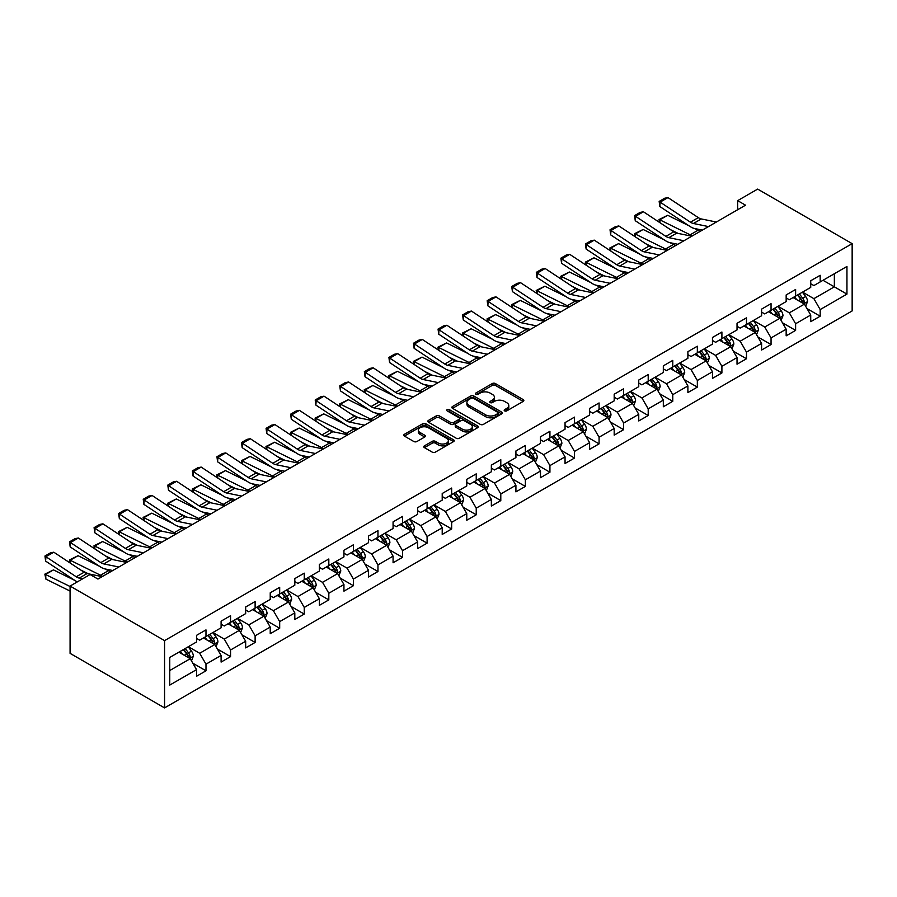 <?xml version="1.0" encoding="UTF-8"?>
<svg xmlns="http://www.w3.org/2000/svg" width="897" height="897" viewBox="0 0 897 897"><rect width="100%" height="100%" fill="white"/><g stroke="black" fill="none" stroke-linecap="round" stroke-linejoin="round"><path stroke-width="1.35" d="M504.619 410.882A1.525 0.886 0 0 0 506.783 410.882L523.209 401.396A2.186 1.267 0 0 0 523.848 400.511A2.186 1.267 0 0 0 523.209 399.613L495.391 383.546A2.186 1.267 0 0 0 492.296 383.546L475.87 393.032A1.525 0.886 0 0 0 475.421 393.66A1.525 0.886 0 0 0 475.87 394.288A1.525 0.886 0 0 0 478.034 394.288L480.164 393.054A6.997 4.037 0 0 1 490.054 393.054L492.375 394.4A6.997 4.037 0 0 1 494.415 397.248A6.997 4.037 0 0 1 492.375 400.107L490.244 401.329A1.525 0.886 0 0 0 489.796 401.957A1.525 0.886 0 0 0 490.244 402.585A1.525 0.886 0 0 0 492.408 402.585L494.539 401.351A6.997 4.037 0 0 1 504.428 401.351L506.749 402.697A6.997 4.037 0 0 1 508.801 405.556A6.997 4.037 0 0 1 506.749 408.404L504.619 409.637A1.525 0.886 0 0 0 504.17 410.254A1.525 0.886 0 0 0 504.619 410.882L504.619 409.637M424.427 445.843A2.186 1.267 0 0 0 423.788 446.74A2.186 1.267 0 0 0 424.427 447.637L432.242 452.133A2.186 1.267 0 0 0 435.325 452.133L453.568 441.604A2.186 1.267 0 0 0 454.207 440.719A2.186 1.267 0 0 0 453.568 439.822L425.75 423.754A2.186 1.267 0 0 0 422.655 423.754L404.412 434.294A2.186 1.267 0 0 0 403.773 435.18A2.186 1.267 0 0 0 404.412 436.077L413.842 441.515A2.186 1.267 0 0 0 416.937 441.515L424.741 437.007A2.186 1.267 0 0 0 425.38 436.121A2.186 1.267 0 0 0 424.741 435.224L420.065 432.522A5.853 3.375 0 0 1 418.35 430.134A5.853 3.375 0 0 1 421.96 427.017A5.853 3.375 0 0 1 428.34 427.746L446.65 438.33A5.853 3.375 0 0 1 448.365 440.719A5.853 3.375 0 0 1 444.755 443.836A5.853 3.375 0 0 1 438.386 443.107L435.325 441.335A2.186 1.267 0 0 0 432.242 441.335L424.427 445.843L424.427 447.637L432.242 443.163L432.242 441.335M852.15 243.648L757.662 189.099L737.659 200.636L745.53 205.189L97.952 579.07L90.07 574.517L70.078 586.066L164.566 640.626L852.15 243.648L852.15 310.934L164.566 707.901L164.566 640.626M480.31 424.382A2.186 1.267 0 0 0 483.405 424.382L501.647 413.853A2.186 1.267 0 0 0 502.286 412.956A2.186 1.267 0 0 0 501.647 412.071L473.818 396.003A2.186 1.267 0 0 0 470.734 396.003L452.492 406.532A2.186 1.267 0 0 0 451.853 407.429A2.186 1.267 0 0 0 452.492 408.314L480.31 424.382M447.771 411.218A1.525 0.886 0 0 1 449.319 411.431L477.574 427.746L459.365 438.263A2.186 1.267 0 0 1 456.281 438.263L428.452 422.195L428.452 420.413A2.186 1.267 0 0 0 427.813 421.298A2.186 1.267 0 0 0 428.452 422.195M428.452 420.413L436.256 415.905A2.186 1.267 0 0 1 439.351 415.905L450.63 422.42A2.186 1.267 0 0 0 453.725 422.42L458.905 419.426A2.186 1.267 0 0 0 459.544 418.54A2.186 1.267 0 0 0 458.905 417.643L447.155 410.86A1.525 0.886 0 0 1 446.706 410.232A1.525 0.886 0 0 1 447.648 409.424A1.525 0.886 0 0 1 449.319 409.615L477.608 425.94A2.186 1.267 0 0 1 478.247 426.837A2.186 1.267 0 0 1 477.608 427.734L477.608 425.94M192.833 663.219L205.985 670.81L205.985 664.172L221.099 655.438L221.099 662.076L230.551 656.626L230.551 649.989L245.666 641.254L245.666 647.892L255.118 642.443L255.118 635.805L270.232 627.07L270.232 633.708L279.685 628.259L279.685 621.621L294.81 612.886L294.81 619.524L304.251 614.075L304.251 607.437L319.377 598.703L319.377 605.34L328.818 599.891L328.818 593.253L343.943 584.519L343.943 591.157L353.396 585.707L353.396 579.07L368.51 570.335L368.51 576.973L377.962 571.524L377.962 564.886L393.077 556.151L393.077 562.789L402.529 557.34L402.529 550.702L417.643 541.967L417.643 548.605L427.095 543.156L427.095 536.518L442.21 527.784L442.21 534.421L451.662 528.972L451.662 522.334L466.776 513.6L466.776 520.238L476.229 514.788L476.229 508.151L491.354 499.416L491.354 506.054L500.795 500.604L500.795 493.967L515.921 485.232L515.921 491.87L525.362 486.421L525.362 479.783L540.487 471.048L540.487 477.686L549.928 472.237L549.928 465.599L565.054 456.865L565.054 463.502L574.506 458.042L574.506 451.415L589.621 442.681L589.621 449.319L599.073 443.858L599.073 437.22L614.187 428.497L614.187 435.135L623.639 429.674L623.639 423.036L638.754 414.313L638.754 420.951L648.206 415.49L648.206 408.853L663.32 400.129L663.32 406.767L672.772 401.307L672.772 394.669L687.887 385.945L687.887 392.583L697.339 387.123L697.339 380.485L712.465 371.762L712.465 378.399L721.906 372.939L721.906 366.301L737.031 357.578L737.031 364.216L746.472 358.755L746.472 352.117L761.598 343.394L761.598 350.032L771.05 344.571L771.05 337.934L786.164 329.21L786.164 335.848L795.617 330.388L795.617 323.75L810.731 315.026L810.731 321.664L820.183 316.204L820.183 309.566L846.947 294.115L846.947 266.465L834.356 273.742L834.356 286.838L846.947 294.115M205.985 670.81L196.533 676.26L196.533 669.622L169.757 685.084L169.757 657.445L196.533 641.983L196.533 635.345L205.985 629.896L205.985 636.534L221.099 627.799L221.099 621.161L230.551 615.712L230.551 622.35L245.666 613.615L245.666 606.977L255.118 601.528L255.118 608.166L270.232 599.431L270.232 592.794L279.685 587.344L279.685 593.982L294.81 585.248L294.81 578.61L304.251 573.161L304.251 579.798L319.377 571.064L319.377 564.426L328.818 558.977L328.818 565.615L343.943 556.88L343.943 550.242L353.396 544.793L353.396 551.431L368.51 542.696L368.51 536.058L377.962 530.609L377.962 537.247L393.077 528.512L393.077 521.875L402.529 516.425L402.529 523.052L417.643 514.329L417.643 507.691L427.095 502.23L427.095 508.868L442.21 500.145L442.21 493.507L451.662 488.046L451.662 494.684L466.776 485.961L466.776 479.323L476.229 473.863L476.229 480.5L491.354 471.777L491.354 465.139L500.795 459.679L500.795 466.317L515.921 457.593L515.921 450.956L525.362 445.495L525.362 452.133L540.487 443.41L540.487 436.772L549.928 431.311L549.928 437.949L565.054 429.226L565.054 422.588L574.506 417.127L574.506 423.765L589.621 415.042L589.621 408.404L599.073 402.944L599.073 409.581L614.187 400.858L614.187 394.22L623.639 388.76L623.639 395.398L638.754 386.674L638.754 380.036L648.206 374.576L648.206 381.214L663.32 372.49L663.32 365.853L672.772 360.392L672.772 367.03L687.887 358.307L687.887 351.669L697.339 346.208L697.339 352.846L712.465 344.123L712.465 337.485L721.906 332.025L721.906 338.662L737.031 329.939L737.031 323.301L746.472 317.841L746.472 324.479L761.598 315.755L761.598 309.117L771.05 303.657L771.05 310.295L786.164 301.571L786.164 294.934L795.617 289.473L795.617 296.111L810.731 287.388L810.731 280.75L820.183 275.289L820.183 281.927L846.947 266.465M203.462 637.98L214.798 644.528L199.683 653.263L188.348 646.715M196.533 638.35L199.683 640.166L205.985 636.534M199.683 653.263L205.985 664.172M214.798 644.528L221.099 655.438M228.029 623.796L239.376 630.344L224.25 639.079L212.914 632.531M221.099 624.166L224.25 625.983L230.551 622.35M224.25 639.079L230.551 649.989M239.376 630.344L245.666 641.254M252.595 609.612L263.942 616.161L248.817 624.895L237.481 618.347M245.666 609.982L248.817 611.799L255.118 608.166M248.817 624.895L255.118 635.805M263.942 616.161L270.232 627.07M277.162 595.429L288.509 601.977L273.383 610.711L262.047 604.163M270.232 595.799L273.383 597.615L279.685 593.982M273.383 610.711L279.685 621.621M288.509 601.977L294.81 612.886M301.74 581.245L313.075 587.793L297.961 596.527L286.614 589.979M294.81 581.615L297.961 583.431L304.251 579.798M297.961 596.527L304.251 607.437M313.075 587.793L319.377 598.703M326.306 567.061L337.642 573.609L322.528 582.344L311.181 575.796M319.377 567.431L322.528 569.247L328.818 565.615M322.528 582.344L328.818 593.253M337.642 573.609L343.943 584.519M350.873 552.877L362.209 559.425L347.094 568.16L335.747 561.612M343.943 553.247L347.094 555.064L353.396 551.431M347.094 568.16L353.396 579.07M362.209 559.425L368.51 570.335M375.439 538.693L386.775 545.241L371.661 553.976L360.325 547.428M368.51 539.063L371.661 540.88L377.962 537.247M371.661 553.976L377.962 564.886M386.775 545.241L393.077 556.151M400.006 524.51L411.342 531.058L396.227 539.792L384.891 533.244M393.077 524.88L396.227 526.696L402.529 523.052M396.227 539.792L402.529 550.702M411.342 531.058L417.643 541.967M424.573 510.326L435.908 516.874L420.794 525.608L409.458 519.06M417.643 510.696L420.794 512.512L427.095 508.868M420.794 525.608L427.095 536.518M435.908 516.874L442.21 527.784M449.139 496.142L460.486 502.69L445.361 511.425L434.025 504.876M442.21 496.512L445.361 498.328L451.662 494.684M445.361 511.425L451.662 522.334M460.486 502.69L466.776 513.6M473.706 481.958L485.053 488.506L469.927 497.241L458.591 490.693M466.776 482.328L469.927 484.145L476.229 480.5M469.927 497.241L476.229 508.151M485.053 488.506L491.354 499.416M498.284 467.774L509.619 474.322L494.494 483.046L483.158 476.509M491.354 468.144L494.494 469.961L500.795 466.317M494.494 483.046L500.795 493.967M509.619 474.322L515.921 485.232M522.85 453.59L534.186 460.139L519.071 468.862L507.724 462.325M515.921 453.96L519.071 455.777L525.362 452.133M519.071 468.862L525.362 479.783M534.186 460.139L540.487 471.048M547.417 439.407L558.753 445.955L543.638 454.678L532.291 448.141M540.487 439.777L543.638 441.593L549.928 437.949M543.638 454.678L549.928 465.599M558.753 445.955L565.054 456.865M571.983 425.223L583.319 431.771L568.205 440.494L556.858 433.957M565.054 425.582L568.205 427.409L574.506 423.765M568.205 440.494L574.506 451.415M583.319 431.771L589.621 442.681M596.55 411.039L607.886 417.587L592.771 426.31L581.435 419.774M589.621 411.398L592.771 413.225L599.073 409.581M592.771 426.31L599.073 437.22M607.886 417.587L614.187 428.497M621.116 396.855L632.452 403.403L617.338 412.127L606.002 405.579M614.187 397.214L617.338 399.042L623.639 395.398M617.338 412.127L623.639 423.036M632.452 403.403L638.754 414.313M645.683 382.671L657.019 389.22L641.904 397.943L630.569 391.395M638.754 383.03L641.904 384.858L648.206 381.214M641.904 397.943L648.206 408.853M657.019 389.22L663.32 400.129M670.25 368.488L681.597 375.036L666.471 383.759L655.135 377.211M663.32 368.846L666.471 370.674L672.772 367.03M666.471 383.759L672.772 394.669M681.597 375.036L687.887 385.945M694.816 354.304L706.163 360.852L691.038 369.575L679.702 363.027M687.887 354.663L691.038 356.49L697.339 352.846M691.038 369.575L697.339 380.485M706.163 360.852L712.465 371.762M719.394 340.12L730.73 346.668L715.604 355.391L704.268 348.843M712.465 340.479L715.604 342.295L721.906 338.662M715.604 355.391L721.906 366.301M730.73 346.668L737.031 357.578M743.961 325.936L755.296 332.484L740.182 341.208L728.835 334.659M737.031 326.295L740.182 328.111L746.472 324.479M740.182 341.208L746.472 352.117M755.296 332.484L761.598 343.394M768.527 311.752L779.863 318.3L764.749 327.024L753.402 320.476M761.598 312.111L764.749 313.928L771.05 310.295M764.749 327.024L771.05 337.934M779.863 318.3L786.164 329.21M793.094 297.569L804.43 304.117L789.315 312.84L777.968 306.292M786.164 297.927L789.315 299.744L795.617 296.111M789.315 312.84L795.617 323.75M804.43 304.117L810.731 315.026M823.02 280.29L834.356 286.838L813.882 298.656L802.546 292.108M810.731 283.744L813.882 285.56L820.183 281.927M813.882 298.656L820.183 309.566M70.078 586.066L70.078 653.352L164.566 707.901M737.659 200.636L737.659 209.73M169.757 670.541L190.231 658.712L178.895 652.175M190.231 658.712L196.533 669.622M807.031 308.613L820.183 316.204M782.464 322.797L795.617 330.388M757.898 336.98L771.05 344.571M733.331 351.164L746.472 358.755M708.753 365.348L721.906 372.939M684.187 379.532L697.339 387.123M659.62 393.716L672.772 401.307M635.054 407.9L648.206 415.49M610.487 422.083L623.639 429.674M585.92 436.267L599.073 443.858M561.354 450.451L574.506 458.042M536.787 464.635L549.928 472.237M512.221 478.819L525.362 486.421M487.643 493.002L500.795 500.604M463.076 507.186L476.229 514.788M438.51 521.381L451.662 528.972M413.943 535.565L427.095 543.156M389.376 549.749L402.529 557.34M364.81 563.933L377.962 571.524M340.243 578.117L353.396 585.707M315.677 592.3L328.818 599.891M291.11 606.484L304.251 614.075M266.532 620.668L279.685 628.259M241.966 634.852L255.118 642.443M217.399 649.036L230.551 656.626M505.235 411.095L506.749 410.221A6.997 4.037 0 0 0 508.801 407.373L508.801 405.556M494.415 397.248L494.415 399.064A6.997 4.037 0 0 1 492.375 401.923L490.861 402.798M523.186 401.419L495.391 385.374A2.186 1.267 0 0 0 492.296 385.374L476.486 394.501M501.614 413.865L473.818 397.82A2.186 1.267 0 0 0 470.734 397.82L452.514 408.337M497.779 413.584A1.525 0.886 0 0 0 498.227 412.956A1.525 0.886 0 0 0 497.779 412.328L473.358 398.234A1.525 0.886 0 0 0 471.194 398.234L468.952 399.524A6.997 4.037 0 0 0 466.9 402.383A6.997 4.037 0 0 0 468.952 405.242L485.647 414.874A6.997 4.037 0 0 0 495.536 414.874L497.779 413.584L497.779 415.401A1.525 0.886 0 0 0 498.227 414.773L498.227 412.956M466.9 402.383L466.9 404.199A6.997 4.037 0 0 0 468.952 407.059L468.952 405.242M497.779 415.401L495.536 416.701A6.997 4.037 0 0 1 485.647 416.701L468.952 407.059M428.474 422.218L436.256 417.722L436.256 415.905M459.544 418.54L459.544 420.357A2.186 1.267 0 0 1 458.905 421.242L453.725 424.236A2.186 1.267 0 0 1 450.63 424.236L439.351 417.722A2.186 1.267 0 0 0 436.256 417.722M462.347 429.181A5.853 3.375 0 0 0 468.716 429.91A5.853 3.375 0 0 0 472.327 426.793A5.853 3.375 0 0 0 470.611 424.404L464.164 420.682A2.186 1.267 0 0 0 461.069 420.682L455.889 423.664A2.186 1.267 0 0 0 455.25 424.561A2.186 1.267 0 0 0 455.889 425.458L462.347 429.181L462.347 430.997A5.853 3.375 0 0 0 468.716 431.726A5.853 3.375 0 0 0 472.327 428.609L472.327 426.793M455.25 424.561L455.25 426.378A2.186 1.267 0 0 0 455.889 427.275L455.889 425.458M462.347 430.997L455.889 427.275M448.365 440.719L448.365 442.535A5.853 3.375 0 0 1 444.755 445.652A5.853 3.375 0 0 1 438.386 444.923L435.325 443.163A2.186 1.267 0 0 0 432.242 443.163M418.35 430.134L418.35 431.962A5.853 3.375 0 0 0 420.065 434.35L420.065 432.522M424.741 435.224L424.741 437.007L420.065 434.35M453.568 439.822L453.568 441.604L425.75 425.57A2.186 1.267 0 0 0 422.655 425.57L404.446 436.088M805.674 306.269L807.547 301.549A5.898 3.409 -120 0 0 805.663 296.526L802.411 292.187M659.452 222.378L659.048 219.552L667.693 215.28L689.075 225.842M694.39 228.466L698.034 230.26A16.707 9.643 60 0 1 700.041 231.448M796.749 299.676L794.54 296.728M667.693 215.28L659.822 219.832L690.163 234.812A16.707 9.643 60 0 1 692.17 236.001M659.048 219.552L659.822 219.832L660.001 222.736M678.098 233.411L670.407 229.61M803.521 303.59L804.362 301.796A5.898 3.409 -120 0 0 802.669 298.252L799.418 293.913M797.949 294.765L801.548 299.576A3.005 1.738 60 0 1 802.097 300.495L804.362 301.796M797.534 295.001L800.786 299.34A5.898 3.409 60 0 1 802.479 302.894M708.473 226.582L693.426 223.488A11.134 6.425 60 0 1 690.443 222.187L660.102 202.139L659.822 206.512L690.163 226.56A16.707 9.643 -120 0 0 694.637 228.522L702.373 230.103M716.355 222.03L701.297 218.946A11.134 6.425 60 0 1 698.314 217.635L667.985 197.587L660.102 202.139L659.16 201.421L664.677 198.237L667.985 197.587M659.822 206.512L659.16 201.421M781.108 320.453L782.98 315.733A5.898 3.409 -120 0 0 781.096 310.71L777.845 306.37M634.885 236.561L634.482 233.736L643.127 229.464L664.509 240.026M669.824 242.65L673.468 244.444A16.707 9.643 60 0 1 675.475 245.632M772.182 313.86L769.974 310.911M643.127 229.464L635.255 234.016L665.585 248.996A16.707 9.643 60 0 1 667.592 250.185M634.482 233.736L635.255 234.016L635.435 236.92M653.521 247.594L645.84 243.793M778.955 317.773L779.796 315.979A5.898 3.409 -120 0 0 778.103 312.436L774.851 308.097M773.371 308.949L776.981 313.759A3.005 1.738 60 0 1 777.531 314.679L779.796 315.979M772.967 309.185L776.219 313.524A5.898 3.409 60 0 1 777.901 317.078M756.541 334.637L758.413 329.917A5.898 3.409 -120 0 0 756.53 324.893L753.278 320.554M610.308 250.745L609.915 247.92L618.56 243.648L639.942 254.21M645.246 256.834L648.901 258.628A16.707 9.643 60 0 1 650.908 259.816M747.616 328.044L745.407 325.095M618.56 243.648L610.689 248.2L641.019 263.18A16.707 9.643 60 0 1 643.026 264.368M609.915 247.92L610.689 248.2L610.857 251.104M628.954 261.778L621.273 257.977M754.377 331.957L755.229 330.163A5.898 3.409 -120 0 0 753.536 326.62L750.284 322.281M748.804 323.133L752.415 327.943A3.005 1.738 60 0 1 752.964 328.863L755.229 330.163M748.401 323.368L751.652 327.708A5.898 3.409 60 0 1 753.334 331.262M683.906 240.766L668.859 237.671A11.134 6.425 60 0 1 665.877 236.371L635.536 216.323L635.255 220.696L665.585 240.744A16.707 9.643 -120 0 0 670.07 242.706L677.807 244.287M691.789 236.214L676.73 233.13A11.134 6.425 60 0 1 673.748 231.818L643.418 211.77L635.536 216.323L634.594 215.605L640.099 212.421L643.418 211.77M635.255 220.696L634.594 215.605M659.34 254.95L644.293 251.855A11.134 6.425 60 0 1 641.31 250.555L610.969 230.507L610.689 234.879L641.019 254.927A16.707 9.643 -120 0 0 645.504 256.89L653.24 258.471M667.222 250.398L652.164 247.314A11.134 6.425 60 0 1 649.181 246.002L618.84 225.954L610.969 230.507L610.027 229.789L615.533 226.605L618.84 225.954M610.689 234.879L610.027 229.789M731.974 348.821L733.847 344.1A5.898 3.409 -120 0 0 731.963 339.077L728.712 334.738M585.741 264.929L585.349 262.103L593.993 257.831L615.376 268.394M620.679 271.017L624.323 272.811A16.707 9.643 60 0 1 626.341 274M723.049 342.228L720.84 339.279M593.993 257.831L586.122 262.384L616.452 277.364A16.707 9.643 60 0 1 618.459 278.552M585.349 262.103L586.122 262.384L586.29 265.288M604.387 275.962L596.696 272.161M729.81 346.141L730.663 344.347A5.898 3.409 -120 0 0 728.969 340.804L725.718 336.465M724.238 337.317L727.848 342.127A3.005 1.738 60 0 1 728.398 343.046L730.663 344.347M723.834 337.552L727.075 341.892A5.898 3.409 60 0 1 728.768 345.446M707.408 363.005L709.28 358.284A5.898 3.409 -120 0 0 707.397 353.261L704.145 348.922M561.174 279.113L560.771 276.287L569.427 272.015L590.809 282.577M596.113 285.201L599.757 286.995A16.707 9.643 60 0 1 601.764 288.184M698.483 356.412L696.274 353.463M569.427 272.015L561.556 276.568L591.885 291.547A16.707 9.643 60 0 1 593.892 292.736M560.771 276.287L561.556 276.568L561.724 279.472M579.821 290.146L572.129 286.345M705.244 360.325L706.096 358.542A5.898 3.409 -120 0 0 704.403 354.988L701.151 350.649M699.671 351.501L703.282 356.311A3.005 1.738 60 0 1 703.82 357.23L706.096 358.542M699.256 351.736L702.508 356.075A5.898 3.409 60 0 1 704.201 359.63M682.841 377.188L684.714 372.468A5.898 3.409 -120 0 0 682.83 367.445L679.578 363.106M536.608 293.297L536.204 290.471L544.86 286.199L566.242 296.761M571.546 299.385L575.19 301.179A16.707 9.643 60 0 1 577.197 302.367M673.905 370.596L671.696 367.647M544.86 286.199L536.978 290.751L567.319 305.731A16.707 9.643 60 0 1 569.326 306.92M536.204 290.471L536.978 290.751L537.157 293.655M555.254 304.33L547.562 300.529M680.677 374.509L681.518 372.726A5.898 3.409 -120 0 0 679.836 369.172L676.585 364.832M675.105 365.684L678.715 370.495A3.005 1.738 60 0 1 679.253 371.414L681.518 372.726M674.69 365.92L677.941 370.259A5.898 3.409 60 0 1 679.634 373.814M634.773 269.134L619.726 266.039A11.134 6.425 60 0 1 616.744 264.738L586.403 244.69L586.122 249.063L616.452 269.111A16.707 9.643 -120 0 0 620.926 271.073L628.674 272.654M642.644 264.581L627.597 261.498A11.134 6.425 60 0 1 624.615 260.186L594.274 240.138L586.403 244.69L585.461 243.973L590.966 240.788L594.274 240.138M586.122 249.063L585.461 243.973M610.207 283.317L595.159 280.234A11.134 6.425 60 0 1 592.166 278.922L561.836 258.874L561.556 263.247L591.885 283.295A16.707 9.643 -120 0 0 596.359 285.257L604.107 286.838M618.078 278.765L603.031 275.682A11.134 6.425 60 0 1 600.048 274.37L569.707 254.322L561.836 258.874L560.894 258.157L566.399 254.972L569.707 254.322M561.556 263.247L560.894 258.157M585.64 297.501L570.582 294.418A11.134 6.425 60 0 1 567.599 293.106L537.269 273.058L536.978 277.431L567.319 297.479A16.707 9.643 -120 0 0 571.793 299.441L579.529 301.022M593.511 292.949L578.464 289.866A11.134 6.425 60 0 1 575.482 288.554L545.141 268.506L537.269 273.058L536.316 272.34L541.833 269.156L545.141 268.506M536.978 277.431L536.316 272.34M561.073 311.685L546.015 308.602A11.134 6.425 60 0 1 543.033 307.29L512.703 287.242L512.411 291.615L542.752 311.663A16.707 9.643 -120 0 0 547.226 313.625L554.963 315.206M568.945 307.133L553.898 304.049A11.134 6.425 60 0 1 550.904 302.738L520.574 282.69L512.703 287.242L511.75 286.524L517.266 283.34L520.574 282.69M512.411 291.615L511.75 286.524M536.507 325.869L521.449 322.785A11.134 6.425 60 0 1 518.466 321.474L488.136 301.426L487.845 305.799L518.186 325.846A16.707 9.643 -120 0 0 522.659 327.809L530.396 329.39M544.378 321.328L529.32 318.233A11.134 6.425 60 0 1 526.337 316.921L496.007 296.885L488.136 301.426L487.183 300.708L492.7 297.524L496.007 296.885M487.845 305.799L487.183 300.708M511.94 340.053L496.882 336.969A11.134 6.425 60 0 1 493.899 335.657L463.558 315.609L463.278 319.982L493.619 340.03A16.707 9.643 -120 0 0 498.093 341.992L505.83 343.573M519.812 335.512L504.753 332.417A11.134 6.425 60 0 1 501.771 331.116L471.441 311.068L463.558 315.609L462.617 314.892L468.133 311.708L471.441 311.068M463.278 319.982L462.617 314.892M487.363 354.237L472.315 351.153A11.134 6.425 60 0 1 469.333 349.841L438.992 329.793L438.711 334.166L469.053 354.214A16.707 9.643 -120 0 0 473.526 356.176L481.263 357.757M495.245 349.695L480.187 346.601A11.134 6.425 60 0 1 477.204 345.3L446.874 325.252L438.992 329.793L438.05 329.076L443.567 325.891L446.874 325.252M438.711 334.166L438.05 329.076M462.796 368.42L447.749 365.337A11.134 6.425 60 0 1 444.766 364.025L414.425 343.977L414.145 348.35L444.475 368.398A16.707 9.643 -120 0 0 448.96 370.36L456.696 371.941M470.678 363.879L455.62 360.785A11.134 6.425 60 0 1 452.637 359.484L422.308 339.436L414.425 343.977L413.483 343.259L418.989 340.075L422.308 339.436M414.145 348.35L413.483 343.259M438.229 382.604L423.182 379.521A11.134 6.425 60 0 1 420.2 378.209L389.859 358.161L389.578 362.534L419.908 382.582A16.707 9.643 -120 0 0 424.382 384.544L432.13 386.125M446.112 378.063L431.053 374.968A11.134 6.425 60 0 1 428.071 373.668L397.73 353.62L389.859 358.161L388.917 357.443L394.422 354.259L397.73 353.62M389.578 362.534L388.917 357.443M413.663 396.788L398.616 393.705A11.134 6.425 60 0 1 395.633 392.393L365.292 372.345L365.012 376.718L395.342 396.766A16.707 9.643 -120 0 0 399.815 398.728L407.563 400.309M421.534 392.247L406.487 389.152A11.134 6.425 60 0 1 403.504 387.852L373.163 367.804L365.292 372.345L364.35 371.627L369.856 368.443L373.163 367.804M365.012 376.718L364.35 371.627M389.096 410.972L374.049 407.888A11.134 6.425 60 0 1 371.055 406.576L340.725 386.529L340.445 390.901L370.775 410.949A16.707 9.643 -120 0 0 375.249 412.912L382.997 414.492M396.967 406.431L381.92 403.336A11.134 6.425 60 0 1 378.938 402.035L348.597 381.987L340.725 386.529L339.784 385.811L345.289 382.627L348.597 381.987M340.445 390.901L339.784 385.811M364.53 425.156L349.471 422.072A11.134 6.425 60 0 1 346.489 420.76L316.159 400.712L315.867 405.085L346.208 425.133A16.707 9.643 -120 0 0 350.682 427.095L358.419 428.676M372.401 420.615L357.354 417.52A11.134 6.425 60 0 1 354.371 416.219L324.03 396.171L316.159 400.712L315.206 399.995L320.722 396.81L324.03 396.171M315.867 405.085L315.206 399.995M339.963 439.339L324.905 436.256A11.134 6.425 60 0 1 321.922 434.944L291.592 414.896L291.301 419.269L321.642 439.317A16.707 9.643 -120 0 0 326.116 441.279L333.852 442.871M347.834 434.798L332.787 431.704A11.134 6.425 60 0 1 329.793 430.403L299.463 410.355L291.592 414.896L290.639 414.179L296.156 410.994L299.463 410.355M291.301 419.269L290.639 414.179M315.396 453.523L300.338 450.44A11.134 6.425 60 0 1 297.356 449.128L267.026 429.08L266.734 433.453L297.075 453.501A16.707 9.643 -120 0 0 301.549 455.463L309.286 457.055M323.268 448.982L308.209 445.887A11.134 6.425 60 0 1 305.227 444.587L274.897 424.539L267.026 429.08L266.073 428.362L271.589 425.178L274.897 424.539M266.734 433.453L266.073 428.362M290.83 467.707L275.771 464.624A11.134 6.425 60 0 1 272.789 463.312L242.448 443.264L242.168 447.637L272.509 467.685A16.707 9.643 -120 0 0 276.982 469.647L284.719 471.239M298.701 463.166L283.643 460.071A11.134 6.425 60 0 1 280.66 458.771L250.33 438.723L242.448 443.264L241.506 442.546L247.023 439.362L250.33 438.723M242.168 447.637L241.506 442.546M266.252 481.891L251.205 478.807A11.134 6.425 60 0 1 248.222 477.496L217.881 457.448L217.601 461.82L247.931 481.868A16.707 9.643 -120 0 0 252.416 483.831L260.152 485.423M274.134 477.35L259.076 474.255A11.134 6.425 60 0 1 256.094 472.954L225.764 452.907L217.881 457.448L216.939 456.73L222.456 453.546L225.764 452.907M217.601 461.82L216.939 456.73M241.685 496.075L226.638 492.991A11.134 6.425 60 0 1 223.656 491.679L193.315 471.631L193.034 476.004L223.364 496.052A16.707 9.643 -120 0 0 227.849 498.014L235.586 499.607M249.568 491.534L234.509 488.439A11.134 6.425 60 0 1 231.527 487.138L201.186 467.09L193.315 471.631L192.373 470.914L197.878 467.729L201.186 467.09M193.034 476.004L192.373 470.914M217.119 510.258L202.072 507.175A11.134 6.425 60 0 1 199.089 505.863L168.748 485.815L168.468 490.188L198.798 510.236A16.707 9.643 -120 0 0 203.271 512.198L211.019 513.79M224.99 505.717L209.943 502.634A11.134 6.425 60 0 1 206.96 501.322L176.619 481.274L168.748 485.815L167.806 485.098L173.312 481.913L176.619 481.274M168.468 490.188L167.806 485.098M192.552 524.442L177.505 521.359A11.134 6.425 60 0 1 174.511 520.047L144.182 499.999L143.901 504.372L174.231 524.42A16.707 9.643 -120 0 0 178.705 526.382L186.453 527.974M200.423 519.901L185.376 516.818A11.134 6.425 60 0 1 182.394 515.506L152.053 495.458L144.182 499.999L143.24 499.281L148.745 496.097L152.053 495.458M143.901 504.372L143.24 499.281M658.263 391.372L660.147 386.652A5.898 3.409 -120 0 0 658.263 381.629L655.012 377.289M512.041 307.48L511.638 304.655L520.294 300.383L541.676 310.945M546.979 313.569L550.623 315.363A16.707 9.643 60 0 1 552.63 316.551M649.338 384.779L647.129 381.83M520.294 300.383L512.411 304.935L542.752 319.915A16.707 9.643 60 0 1 544.759 321.104M511.638 304.655L512.411 304.935L512.591 307.839M530.688 318.513L522.996 314.712M656.111 388.693L656.952 386.91A5.898 3.409 -120 0 0 655.27 383.355L652.018 379.016M650.538 379.868L654.148 384.678A3.005 1.738 60 0 1 654.687 385.598L656.952 386.91M650.123 380.104L653.375 384.443A5.898 3.409 60 0 1 655.068 387.997M633.697 405.556L635.569 400.836A5.898 3.409 -120 0 0 633.686 395.812L630.445 391.473M487.475 321.664L487.071 318.839L495.727 314.567L517.098 325.129M522.413 327.753L526.057 329.547A16.707 9.643 60 0 1 528.064 330.735M624.772 398.963L622.563 396.014M495.727 314.567L487.845 319.119L518.186 334.099A16.707 9.643 60 0 1 520.193 335.287M487.071 318.839L487.845 319.119L488.024 322.023M506.121 332.697L498.429 328.896M631.544 402.876L632.385 401.094A5.898 3.409 -120 0 0 630.703 397.539L627.452 393.2M625.971 394.052L629.571 398.862A3.005 1.738 60 0 1 630.12 399.782L632.385 401.094M625.557 394.288L628.808 398.627A5.898 3.409 60 0 1 630.501 402.181M609.13 419.74L611.003 415.019A5.898 3.409 -120 0 0 609.119 409.996L605.867 405.657M462.908 335.848L462.504 333.022L471.149 328.75L492.531 339.313M497.846 341.936L501.49 343.73A16.707 9.643 60 0 1 503.497 344.93M600.205 413.147L597.996 410.198M471.149 328.75L463.278 333.303L493.619 348.283A16.707 9.643 60 0 1 495.626 349.471M462.504 333.022L463.278 333.303L463.457 336.207M481.554 346.881L473.863 343.08M606.977 417.06L607.818 415.277A5.898 3.409 -120 0 0 606.125 411.723L602.885 407.384M601.405 408.236L605.004 413.046A3.005 1.738 60 0 1 605.553 413.966L607.818 415.277M600.99 408.471L604.242 412.811A5.898 3.409 60 0 1 605.935 416.365M584.564 433.924L586.436 429.203A5.898 3.409 -120 0 0 584.552 424.18L581.301 419.841M438.341 350.032L437.938 347.206L446.583 342.934L467.965 353.496M473.28 356.12L476.924 357.925A16.707 9.643 60 0 1 478.931 359.114M575.639 427.331L573.43 424.382M446.583 342.934L438.711 347.487L469.053 362.466A16.707 9.643 60 0 1 471.06 363.655M437.938 347.206L438.711 347.487L438.891 350.391M456.988 361.065L449.296 357.275M582.411 431.244L583.252 429.461A5.898 3.409 -120 0 0 581.559 425.907L578.307 421.568M576.838 422.42L580.437 427.241A3.005 1.738 60 0 1 580.987 428.149L583.252 429.461M576.423 422.655L579.675 426.994A5.898 3.409 60 0 1 581.357 430.549M559.997 448.108L561.87 443.387A5.898 3.409 -120 0 0 559.986 438.364L556.734 434.025M413.775 364.216L413.371 361.39L422.016 357.118L443.398 367.68M448.713 370.304L452.357 372.109A16.707 9.643 60 0 1 454.364 373.298M551.072 441.515L548.863 438.566M422.016 357.118L414.145 361.67L444.475 376.65A16.707 9.643 60 0 1 446.482 377.839M413.371 361.39L414.145 361.67L414.324 364.574M432.41 375.249L424.73 371.459M557.844 445.428L558.685 443.645A5.898 3.409 -120 0 0 556.992 440.091L553.741 435.751M552.26 436.604L555.871 441.425A3.005 1.738 60 0 1 556.42 442.333L558.685 443.645M551.857 436.839L555.108 441.178A5.898 3.409 60 0 1 556.79 444.733M535.431 462.291L537.303 457.571A5.898 3.409 -120 0 0 535.419 452.548L532.168 448.208M389.197 378.399L388.805 375.574L397.449 371.313L418.832 381.864M424.135 384.488L427.791 386.293A16.707 9.643 60 0 1 429.798 387.482M526.505 455.698L524.297 452.761M397.449 371.313L389.578 375.854L419.908 390.834A16.707 9.643 60 0 1 421.915 392.023M388.805 375.574L389.578 375.854L389.747 378.758M407.843 389.433L400.163 385.643M533.267 459.612L534.119 457.829A5.898 3.409 -120 0 0 532.426 454.274L529.174 449.935M527.694 450.787L531.304 455.609A3.005 1.738 60 0 1 531.854 456.517L534.119 457.829M527.29 451.023L530.542 455.362A5.898 3.409 60 0 1 532.224 458.916M510.864 476.475L512.736 471.755A5.898 3.409 -120 0 0 510.853 466.732L507.601 462.392M364.631 392.583L364.227 389.758L372.883 385.497L394.265 396.048M399.569 398.672L403.213 400.477A16.707 9.643 60 0 1 405.231 401.665M501.939 469.882L499.73 466.945M372.883 385.497L365.012 390.038L395.342 405.018A16.707 9.643 60 0 1 397.349 406.206M364.227 389.758L365.012 390.038L365.18 392.942M383.277 403.616L375.585 399.827M508.7 473.795L509.552 472.013A5.898 3.409 -120 0 0 507.859 468.458L504.607 464.119M503.127 464.971L506.738 469.793A3.005 1.738 60 0 1 507.287 470.701L509.552 472.013M502.724 465.207L505.964 469.546A5.898 3.409 60 0 1 507.657 473.1M486.297 490.659L488.17 485.939A5.898 3.409 -120 0 0 486.286 480.915L483.035 476.576M340.064 406.767L339.66 403.942L348.316 399.681L369.699 410.232M375.002 412.855L378.646 414.661A16.707 9.643 60 0 1 380.653 415.849M477.372 484.066L475.163 481.128M348.316 399.681L340.445 404.222L370.775 419.202A16.707 9.643 60 0 1 372.782 420.39M339.66 403.942L340.445 404.222L340.613 407.126M358.71 417.8L351.019 414.01M484.133 487.979L484.985 486.196A5.898 3.409 -120 0 0 483.292 482.642L480.041 478.303M478.561 479.155L482.171 483.976A3.005 1.738 60 0 1 482.709 484.885L484.985 486.196M478.146 479.402L481.397 483.73A5.898 3.409 60 0 1 483.091 487.284M461.731 504.843L463.603 500.122A5.898 3.409 -120 0 0 461.72 495.099L458.468 490.76M315.497 420.951L315.094 418.125L323.75 413.865L345.132 424.416M350.435 427.039L354.08 428.844A16.707 9.643 60 0 1 356.087 430.033M452.794 498.25L450.586 495.312M323.75 413.865L315.867 418.406L346.208 433.386A16.707 9.643 60 0 1 348.215 434.574M315.094 418.125L315.867 418.406L316.047 421.31M334.144 431.984L326.452 428.194M459.567 502.163L460.408 500.38A5.898 3.409 -120 0 0 458.726 496.826L455.474 492.487M453.994 493.339L457.605 498.16A3.005 1.738 60 0 1 458.143 499.068L460.408 500.38M453.579 493.585L456.831 497.925A5.898 3.409 60 0 1 458.524 501.468M437.153 519.027L439.037 514.306A5.898 3.409 -120 0 0 437.153 509.283L433.901 504.944M290.931 435.135L290.527 432.309L299.183 428.048L320.565 438.599M325.869 441.223L329.513 443.028A16.707 9.643 60 0 1 331.52 444.217M428.228 512.445L426.019 509.496M299.183 428.048L291.301 432.589L321.642 447.569A16.707 9.643 60 0 1 323.649 448.758M290.527 432.309L291.301 432.589L291.48 435.493M309.577 446.168L301.885 442.378M435 516.347L435.841 514.564A5.898 3.409 -120 0 0 434.159 511.01L430.908 506.67M429.428 507.523L433.038 512.344A3.005 1.738 60 0 1 433.576 513.252L435.841 514.564M429.013 507.769L432.264 512.109A5.898 3.409 60 0 1 433.957 515.652M412.586 533.21L414.459 528.49A5.898 3.409 -120 0 0 412.575 523.467L409.335 519.128M266.364 449.319L265.961 446.493L274.605 442.232L295.988 452.783M301.302 455.407L304.946 457.212A16.707 9.643 60 0 1 306.953 458.401M403.661 526.629L401.452 523.68M274.605 442.232L266.734 446.773L297.075 461.753A16.707 9.643 60 0 1 299.082 462.942M265.961 446.493L266.734 446.773L266.914 449.677M285.011 460.352L277.319 456.562M410.434 530.531L411.275 528.748A5.898 3.409 -120 0 0 409.593 525.193L406.341 520.854M404.861 521.706L408.46 526.528A3.005 1.738 60 0 1 409.01 527.436L411.275 528.748M404.446 521.953L407.698 526.292A5.898 3.409 60 0 1 409.391 529.835M388.02 547.394L389.892 542.674A5.898 3.409 -120 0 0 388.009 537.651L384.757 533.311M241.798 463.502L241.394 460.677L250.039 456.416L271.421 466.967M276.736 469.591L280.38 471.396A16.707 9.643 60 0 1 282.387 472.584M379.095 540.813L376.886 537.864M250.039 456.416L242.168 460.957L272.509 475.937A16.707 9.643 60 0 1 274.516 477.126M241.394 460.677L242.168 460.957L242.347 463.861M260.444 474.535L252.752 470.746M385.867 544.714L386.708 542.932A5.898 3.409 -120 0 0 385.015 539.377L381.774 535.038M380.294 535.89L383.894 540.712A3.005 1.738 60 0 1 384.443 541.62L386.708 542.932M379.88 536.137L383.131 540.476A5.898 3.409 60 0 1 384.824 544.019M363.453 561.578L365.326 556.858A5.898 3.409 -120 0 0 363.442 551.834L360.19 547.495M217.231 477.686L216.827 474.861L225.472 470.6L246.854 481.151M252.169 483.775L255.813 485.58A16.707 9.643 60 0 1 257.82 486.768M354.528 554.996L352.319 552.047M225.472 470.6L217.601 475.141L247.931 490.121A16.707 9.643 60 0 1 249.949 491.309M216.827 474.861L217.601 475.141L217.78 478.045M235.866 488.719L228.186 484.929M361.3 558.898L362.141 557.115A5.898 3.409 -120 0 0 360.448 553.561L357.197 549.222M355.728 550.074L359.327 554.895A3.005 1.738 60 0 1 359.876 555.804L362.141 557.115M355.313 550.321L358.565 554.66A5.898 3.409 60 0 1 360.246 558.203M338.887 575.762L340.759 571.041A5.898 3.409 -120 0 0 338.875 566.018L335.624 561.679M192.664 491.87L192.261 489.044L200.906 484.784L222.288 495.335M227.591 497.958L231.247 499.764A16.707 9.643 60 0 1 233.254 500.952M329.961 569.18L327.753 566.231M200.906 484.784L193.034 489.325L223.364 504.305A16.707 9.643 60 0 1 225.371 505.493M192.261 489.044L193.034 489.325L193.214 492.229M211.3 502.903L203.619 499.113M336.734 573.082L337.575 571.299A5.898 3.409 -120 0 0 335.882 567.745L332.63 563.406M331.15 564.258L334.76 569.079A3.005 1.738 60 0 1 335.31 569.987L337.575 571.299M330.746 564.505L333.998 568.844A5.898 3.409 60 0 1 335.68 572.387M314.32 589.946L316.192 585.236A5.898 3.409 -120 0 0 314.309 580.202L311.057 575.863M168.087 506.054L167.694 503.228L176.339 498.967L197.721 509.518M203.025 512.142L206.68 513.947A16.707 9.643 60 0 1 208.687 515.136M305.395 583.364L303.186 580.415M176.339 498.967L168.468 503.509L198.798 518.488A16.707 9.643 60 0 1 200.805 519.677M167.694 503.228L168.468 503.509L168.636 506.413M186.733 517.087L179.052 513.297M312.156 587.266L313.008 585.483A5.898 3.409 -120 0 0 311.315 581.929L308.063 577.59M306.583 578.453L310.194 583.263A3.005 1.738 60 0 1 310.743 584.171L313.008 585.483M306.18 578.688L309.431 583.028A5.898 3.409 60 0 1 311.113 586.571M289.753 604.13L291.626 599.42A5.898 3.409 -120 0 0 289.742 594.386L286.491 590.047M143.52 520.238L143.116 517.412L151.772 513.151L173.155 523.702M178.458 526.326L182.102 528.131A16.707 9.643 60 0 1 184.109 529.32M280.828 597.548L278.619 594.599M151.772 513.151L143.901 517.692L174.231 532.672A16.707 9.643 60 0 1 176.238 533.861M143.116 517.412L143.901 517.692L144.069 520.596M162.166 531.271L154.475 527.481M287.589 601.45L288.442 599.667A5.898 3.409 -120 0 0 286.748 596.113L283.497 591.773M282.017 592.637L285.627 597.447A3.005 1.738 60 0 1 286.177 598.355L288.442 599.667M281.613 592.872L284.854 597.211A5.898 3.409 60 0 1 286.547 600.755M265.187 618.313L267.059 613.604A5.898 3.409 -120 0 0 265.176 608.57L261.924 604.23M118.953 534.421L118.55 531.596L127.206 527.335L148.588 537.886M153.892 540.51L157.536 542.315A16.707 9.643 60 0 1 159.543 543.504M256.25 611.732L254.053 608.783M127.206 527.335L119.335 531.876L149.664 546.856A16.707 9.643 60 0 1 151.671 548.045M118.55 531.596L119.335 531.876L119.503 534.791M137.6 545.454L129.908 541.665M263.023 615.634L263.875 613.851A5.898 3.409 -120 0 0 262.182 610.296L258.93 605.957M257.45 606.821L261.061 611.631A3.005 1.738 60 0 1 261.599 612.539L263.875 613.851M257.035 607.056L260.287 611.395A5.898 3.409 60 0 1 261.98 614.938M240.62 632.508L242.493 627.788A5.898 3.409 -120 0 0 240.609 622.753L237.357 618.414M94.387 548.605L93.983 545.78L102.639 541.519L124.021 552.081M129.325 554.694L132.969 556.499A16.707 9.643 60 0 1 134.976 557.687M231.684 625.915L229.475 622.967M102.639 541.519L94.757 546.06L125.098 561.04A16.707 9.643 60 0 1 127.105 562.228M93.983 545.78L94.757 546.06L94.936 548.975M113.033 559.65L105.341 555.848M238.456 629.817L239.297 628.035A5.898 3.409 -120 0 0 237.615 624.48L234.364 620.141M232.884 621.004L236.494 625.814A3.005 1.738 60 0 1 237.032 626.723L239.297 628.035M232.469 621.24L235.72 625.579A5.898 3.409 60 0 1 237.413 629.122M216.042 646.692L217.915 641.972A5.898 3.409 -120 0 0 216.042 636.937L212.791 632.598M69.82 562.789L69.417 559.963L78.073 555.703L99.444 566.265M104.758 568.877L108.402 570.683A16.707 9.643 60 0 1 110.409 571.871M207.117 640.099L204.908 637.15M78.073 555.703L70.19 560.244L100.531 575.224A16.707 9.643 60 0 1 102.538 576.412M69.417 559.963L70.19 560.244L70.37 563.159M88.467 573.833L80.775 570.032M213.89 644.001L214.731 642.218A5.898 3.409 -120 0 0 213.049 638.664L209.797 634.336M208.317 635.188L211.916 639.998A3.005 1.738 60 0 1 212.466 640.907L214.731 642.218M207.902 635.424L211.154 639.763A5.898 3.409 60 0 1 212.847 643.306M191.476 660.876L193.348 656.156A5.898 3.409 -120 0 0 191.465 651.121L188.213 646.782M53.495 569.887L45.624 574.428L45.915 579.126L44.85 574.147L53.495 569.887L74.877 580.449M182.551 654.283L180.342 651.334M44.85 574.147L70.078 586.503M70.078 591.067L45.915 579.126M189.323 658.185L190.164 656.402A5.898 3.409 -120 0 0 188.482 652.859L185.231 648.52M183.75 649.372L187.35 654.182A3.005 1.738 60 0 1 187.899 655.09L190.164 656.402M183.336 649.607L186.587 653.947A5.898 3.409 60 0 1 188.28 657.49M167.986 538.626L152.927 535.543A11.134 6.425 60 0 1 149.945 534.231L119.615 514.183L119.335 518.556L149.664 538.604A16.707 9.643 -120 0 0 154.138 540.566L161.886 542.158M175.857 534.085L160.81 531.002A11.134 6.425 60 0 1 157.827 529.69L127.486 509.642L119.615 514.183L118.662 513.465L124.178 510.281L127.486 509.642M119.335 518.556L118.662 513.465M143.419 552.81L128.361 549.726A11.134 6.425 60 0 1 125.378 548.415L95.048 528.367L94.757 532.74L125.098 552.787A16.707 9.643 -120 0 0 129.572 554.75L137.308 556.342M151.29 548.269L136.243 545.185A11.134 6.425 60 0 1 133.261 543.874L102.92 523.826L95.048 528.367L94.095 527.649L99.612 524.465L102.92 523.826M94.757 532.74L94.095 527.649M118.853 566.994L103.794 563.91A11.134 6.425 60 0 1 100.812 562.598L70.482 542.55L70.19 546.923L100.531 566.971A16.707 9.643 -120 0 0 105.005 568.933L112.742 570.526M126.724 562.453L111.677 559.369A11.134 6.425 60 0 1 108.683 558.057L78.353 538.009L70.482 542.55L69.529 541.833L75.045 538.649L78.353 538.009M70.19 546.923L69.529 541.833M82.659 578.8L79.228 578.094A11.134 6.425 60 0 1 76.245 576.782L45.915 556.734L45.624 561.107L75.965 581.155A16.707 9.643 -120 0 0 77.243 581.929M102.157 576.636L87.099 573.553A11.134 6.425 60 0 1 84.116 572.241L53.786 552.193L45.915 556.734L44.962 556.017L50.479 552.832L53.786 552.193M45.624 561.107L44.962 556.017M506.749 410.221L506.749 408.404M490.244 402.585L490.244 401.329M492.375 401.923L492.375 400.107M475.87 394.288L475.87 393.032M492.296 385.374L492.296 383.546M495.391 385.374L495.391 383.546M523.209 401.396L523.209 399.613M452.492 408.314L452.492 406.532M470.734 397.82L470.734 396.003M473.818 397.82L473.818 396.003M501.647 413.853L501.647 412.071M485.647 416.701L485.647 414.874M495.536 416.701L495.536 414.874M439.351 417.722L439.351 415.905M450.63 424.236L450.63 422.42M453.725 424.236L453.725 422.42M458.905 421.242L458.905 419.426M449.319 411.431L449.319 409.615M435.325 443.163L435.325 441.335M438.386 444.923L438.386 443.107M404.412 436.077L404.412 434.294M422.655 425.57L422.655 423.754M425.75 425.57L425.75 423.754M803.847 303.78L807.513 301.661M802.669 298.252L805.663 296.526M798.476 300.674L800.786 299.34M698.034 230.26L690.163 234.812M693.426 223.488L701.297 218.946M690.443 222.187L698.314 217.635M779.28 317.964L782.946 315.845M778.103 312.436L781.096 310.71M773.909 314.858L776.219 313.524M673.468 244.444L665.585 248.996M754.713 332.148L758.38 330.029M753.536 326.62L756.53 324.893M749.343 329.042L751.652 327.708M648.901 258.628L641.019 263.18M668.859 237.671L676.73 233.13M665.877 236.371L673.748 231.818M644.293 251.855L652.164 247.314M641.31 250.555L649.181 246.002M730.147 346.332L733.802 344.213M728.969 340.804L731.963 339.077M724.776 343.226L727.075 341.892M624.323 272.811L616.452 277.364M705.58 360.516L709.235 358.396M704.403 354.988L707.397 353.261M700.209 357.41L702.508 356.075M599.757 286.995L591.885 291.547M681.014 374.699L684.669 372.58M679.836 369.172L682.83 367.445M675.632 371.593L677.941 370.259M575.19 301.179L567.319 305.731M619.726 266.039L627.597 261.498M616.744 264.738L624.615 260.186M595.159 280.234L603.031 275.682M592.166 278.922L600.048 274.37M570.582 294.418L578.464 289.866M567.599 293.106L575.482 288.554M546.015 308.602L553.898 304.049M543.033 307.29L550.904 302.738M521.449 322.785L529.32 318.233M518.466 321.474L526.337 316.921M496.882 336.969L504.753 332.417M493.899 335.657L501.771 331.116M472.315 351.153L480.187 346.601M469.333 349.841L477.204 345.3M447.749 365.337L455.62 360.785M444.766 364.025L452.637 359.484M423.182 379.521L431.053 374.968M420.2 378.209L428.071 373.668M398.616 393.705L406.487 389.152M395.633 392.393L403.504 387.852M374.049 407.888L381.92 403.336M371.055 406.576L378.938 402.035M349.471 422.072L357.354 417.52M346.489 420.76L354.371 416.219M324.905 436.256L332.787 431.704M321.922 434.944L329.793 430.403M300.338 450.44L308.209 445.887M297.356 449.128L305.227 444.587M275.771 464.624L283.643 460.071M272.789 463.312L280.66 458.771M251.205 478.807L259.076 474.255M248.222 477.496L256.094 472.954M226.638 492.991L234.509 488.439M223.656 491.679L231.527 487.138M202.072 507.175L209.943 502.634M199.089 505.863L206.96 501.322M177.505 521.359L185.376 516.818M174.511 520.047L182.394 515.506M656.447 388.883L660.102 386.764M655.27 383.355L658.263 381.629M651.065 385.777L653.375 384.443M550.623 315.363L542.752 319.915M631.869 403.067L635.536 400.948M630.703 397.539L633.686 395.812M626.498 399.961L628.808 398.627M526.057 329.547L518.186 334.099M607.303 417.251L610.969 415.132M606.125 411.723L609.119 409.996M601.932 414.145L604.242 412.811M501.49 343.73L493.619 348.283M582.736 431.435L586.403 429.315M581.559 425.907L584.552 424.18M577.365 428.329L579.675 426.994M476.924 357.925L469.053 362.466M558.169 445.618L561.836 443.499M556.992 440.091L559.986 438.364M552.799 442.513L555.108 441.178M452.357 372.109L444.475 376.65M533.603 459.802L537.269 457.683M532.426 454.274L535.419 452.548M528.232 456.696L530.542 455.362M427.791 386.293L419.908 390.834M509.036 473.986L512.692 471.867M507.859 468.458L510.853 466.732M503.666 470.88L505.964 469.546M403.213 400.477L395.342 405.018M484.47 488.17L488.125 486.062M483.292 482.642L486.286 480.915M479.088 485.064L481.397 483.73M378.646 414.661L370.775 419.202M459.903 502.354L463.558 500.246M458.726 496.826L461.72 495.099M454.521 499.248L456.831 497.925M354.08 428.844L346.208 433.386M435.337 516.537L438.992 514.43M434.159 511.01L437.153 509.283M429.955 513.432L432.264 512.109M329.513 443.028L321.642 447.569M410.759 530.721L414.425 528.613M409.593 525.193L412.575 523.467M405.388 527.615L407.698 526.292M304.946 457.212L297.075 461.753M386.192 544.905L389.859 542.797M385.015 539.377L388.009 537.651M380.821 541.799L383.131 540.476M280.38 471.396L272.509 475.937M361.626 559.089L365.292 556.981M360.448 553.561L363.442 551.834M356.255 555.983L358.565 554.66M255.813 485.58L247.931 490.121M337.059 573.273L340.725 571.165M335.882 567.745L338.875 566.018M331.688 570.178L333.998 568.844M231.247 499.764L223.364 504.305M312.492 587.457L316.148 585.349M311.315 581.929L314.309 580.202M307.122 584.362L309.431 583.028M206.68 513.947L198.798 518.488M287.926 601.64L291.581 599.532M286.748 596.113L289.742 594.386M282.555 598.546L284.854 597.211M182.102 528.131L174.231 532.672M263.359 615.824L267.014 613.716M262.182 610.296L265.176 608.57M257.977 612.729L260.287 611.395M157.536 542.315L149.664 546.856M238.793 630.008L242.448 627.9M237.615 624.48L240.609 622.753M233.411 626.913L235.72 625.579M132.969 556.499L125.098 561.04M214.215 644.192L217.881 642.084M213.049 638.664L216.042 636.937M208.844 641.097L211.154 639.763M108.402 570.683L100.531 575.224M189.648 658.376L193.315 656.268M188.482 652.859L191.465 651.121M184.277 655.281L186.587 653.947M152.927 535.543L160.81 531.002M149.945 534.231L157.827 529.69M128.361 549.726L136.243 545.185M125.378 548.415L133.261 543.874M103.794 563.91L111.677 559.369M100.812 562.598L108.683 558.057M79.228 578.094L87.099 573.553M76.245 576.782L84.116 572.241"/></g></svg>
